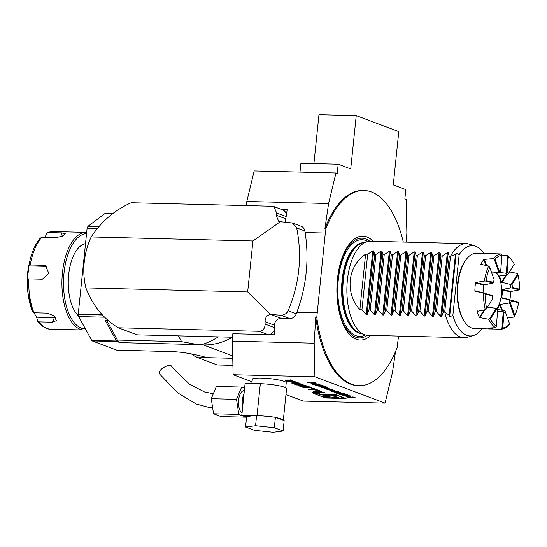 <?xml version="1.0" encoding="UTF-8"?>
<svg xmlns="http://www.w3.org/2000/svg" width="547" height="547" viewBox="0 0 547 547"><rect width="100%" height="100%" fill="white"/><g stroke="black" fill="none" stroke-linecap="round" stroke-linejoin="round"><path stroke-width="0.82" d="M350.518 395.912C351.55 396.37 350.962 396.589 348.76 396.575L342.935 395.734C341.875 395.276 342.47 395.05 344.706 395.064L351.044 396.267M343.468 395.666L342.395 395.372M335.68 392.746L344.419 393.683L337.171 393.505L335.598 392.814M332.508 389.143C332.986 389.491 332.145 389.621 329.978 389.532L324.891 388.951C324.392 388.602 325.219 388.466 327.38 388.555L332.788 389.341M325.451 388.876L324.603 388.753M308.952 382.64L308.125 382.592L308.713 382.182L311.811 382.155L315.086 382.661L316.118 383.05L308.87 382.873L307.64 382.312M318.86 391.037L320.009 390.873L318.675 390.373L313.034 391.167L314.881 391.857L325.841 393.067L318.86 391.037L318.922 390.462M314.388 392.5A3.706 0.533 -174.1 0 0 312.426 392.767A3.706 0.533 -174.1 0 0 316.057 393.676A3.706 0.533 -174.1 0 0 319.797 393.525A3.706 0.533 -174.1 0 0 314.388 392.5M311.284 388.185L314.778 389.498L308.152 389.327L309.411 389.806L317.711 390.011L312.959 388.226L311.284 388.185M299.277 385.341L298.368 385.553A13.066 1.873 -174.1 0 0 299.414 386.045L301.828 386.955A13.066 1.873 -174.1 0 0 303.441 387.461L311.175 387.652A13.066 1.873 -174.1 0 0 310.128 387.16L307.715 386.25A13.066 1.873 -174.1 0 0 306.101 385.744L301.151 385.389L304.385 386.606L305.575 386.633L304.276 385.908L308.645 387.187L305.267 387.297L299.277 385.341M292.419 382.763L291.503 382.975A13.066 1.873 -174.1 0 0 292.556 383.468L296.583 384.985L304.884 385.191L301.335 384.657L298.375 383.55L300.118 383.399L298.86 382.927L296.679 383.105A13.066 1.873 -174.1 0 0 297.253 383.406L297.048 383.399A13.066 1.873 -174.1 0 0 295.995 383.091L292.419 382.763M290.731 379.871L285.09 380.664L286.936 381.362L297.896 382.565L290.915 380.534L292.064 380.37L290.731 379.871M346.053 398.537L335.311 394.503L314.922 393.99L325.663 398.031L346.053 398.537M285.725 387.782L286.238 382.811A17.053 2.441 -174.1 0 0 261.363 378.086A17.053 2.441 -174.1 0 0 252.304 379.31L251.873 383.502M233.118 374.736L232.386 341.157L314.169 343.195L314.901 376.78L233.118 374.736L252.044 381.847M285.965 394.599L303.291 401.108L385.074 403.146L314.901 376.78M311.086 383.44L313.369 383.256L320.036 384.52L312.788 384.343L311.031 383.515M315.64 385.15L322.142 385.314L315.653 385.033M317.998 386.079L324.692 386.531L322.915 385.867L323.66 385.888L326.251 386.859L317.11 385.943M318.005 385.772L318.19 386.175M321.513 387.358L328.015 387.522L321.527 387.242M333.048 389.997L334.86 390.681L326.949 389.731L333.061 389.881M340.938 392.377L334.039 392.329L336.665 392.274L334.709 391.536L331.393 391.331L338.641 391.515L335.455 391.556L337.41 392.288L340.938 392.377M338.812 393.922L347.55 394.866L340.302 394.681L338.73 393.99M346.627 396.842L350.996 397.327L352.938 396.89L353.362 397.047L351.694 397.594L355.386 397.806L348.138 397.628L346.524 396.917M274.997 322.552L274.245 334.771L268.037 334.614L259.244 331.304C262.963 330.935 264.933 328.542 265.138 324.125L265.035 321.684C265.192 317.465 267.039 315.072 270.56 314.504L280.83 315.195C284.18 315.222 286.607 313.752 288.105 310.771L296.262 313.841A7.056 6.133 110.6 0 1 289.828 318.573L280.83 315.195M270.56 314.504L247.675 291.941L85.906 287.9C92.764 305.623 103.554 318.922 118.296 327.79L137.065 334.846L232.625 337.232M191.402 353.902A70.577 61.305 -69.4 0 0 195.983 356.986L205.686 357.225M195.983 356.986L217.262 364.979L232.913 365.369M232.386 341.157L232.837 333.732L268.037 334.614A7.056 6.133 110.6 0 0 274.56 329.629M285.472 221.275L287.168 209.706L281.876 209.576M335.961 172.982L254.184 170.938L246.82 201.481L328.597 203.525L335.961 172.982L337.225 173.454L338.183 164.189L350.73 168.907L356.234 115.643L398.784 131.629L393.279 184.893L405.826 189.611L404.869 198.876L406.134 199.347L406.865 232.933L406.305 242.143M246.212 205.604L246.82 201.481M296.262 313.841A141.735 123.116 -69.4 0 0 296.857 312.275A141.735 123.116 -69.4 0 0 305.096 232.557L325.301 233.063L316.788 317.267L315.756 317.246L314.169 343.195M328.597 203.525L324.904 228.68L325.944 228.708L325.301 233.063M296.857 312.275L317.062 312.775M300.002 172.079L300.912 163.259L338.183 164.189M313.916 163.587L318.969 114.713L356.234 115.643M502.755 327.981L501.934 328.576L503.206 312.084L503.944 312.583L502.755 327.981A36.464 17.292 91.4 0 0 509.633 324.015L509.271 324.549A37.64 17.853 -88.6 0 1 501.298 329.178L491.698 328.986A37.64 17.853 -88.6 0 1 488.006 328.036L495.623 327.715A37.64 17.853 -88.6 0 1 488.662 319.236L479.377 317.533A37.64 17.853 -88.6 0 1 477.196 311.332L485.305 309.705A37.64 17.853 -88.6 0 1 483.432 293.096L475.199 291.223L474.871 290.744A37.64 17.853 -88.6 0 1 475.473 282.929L475.876 282.484L484.362 281.076A37.64 17.853 -88.6 0 1 488.669 266.061L480.82 264.324A37.64 17.853 -88.6 0 1 483.856 259.469L493.339 258.601A37.64 17.853 -88.6 0 1 501.312 253.979L493.736 253.733A37.64 17.853 -88.6 0 1 493.777 253.74M475.199 291.223L474.871 290.744L483.11 292.871L483.466 293.349M493.032 283.038L485.346 281.055L486.078 280.481L493.36 282.361L493.032 283.038L483.719 285.055A20.232 9.593 91.4 0 0 483.11 292.871M477.196 311.332L477.428 310.942L477.196 311.332M492.348 327.817L492.259 329L491.698 328.986L491.78 327.838M497.538 311.503L502.666 311.469A20.232 9.593 91.4 0 0 504.327 310.505L496.697 309.411A20.232 9.593 91.4 0 0 499.732 304.556L508.99 303.038A20.232 9.593 91.4 0 0 509.886 299.92L501.975 298.122L501.715 297.671A20.232 9.593 91.4 0 0 502.317 289.848L502.645 289.39L510.816 287.9A20.232 9.593 91.4 0 0 510.426 284.447L501.455 282.231A20.232 9.593 91.4 0 0 500.512 278.895A20.232 9.593 91.4 0 0 499.274 276.03L507.069 274.915A20.232 9.593 91.4 0 0 505.619 273.151L498.522 272.468M519.424 289.889L511.636 287.879L512.382 287.373L519.65 289.254L519.424 289.889L510.912 291.517L510.556 291.975A37.64 17.853 -88.6 0 1 509.954 299.797L510.235 300.255M501.975 298.122L501.715 297.671L509.954 299.797M492.04 295.298L492.3 295.824L485.032 293.951L484.252 293.288L492.04 295.298M492.628 298.717L486.187 309.164L492.628 298.717A21.408 10.154 -88.6 0 1 492.3 295.824M495.876 308.706L496.375 309.424L490.392 318.99L489.469 318.949L495.876 308.706L495.541 308.241L487.466 307.12M495.623 327.715L496.396 326.32L497.585 310.908L496.991 309.999A20.232 9.593 91.4 0 1 495.903 308.754M509.633 324.015L505.1 311.154L504.327 310.505M509.729 303.462L510.57 303.448L514.871 315.66L514.337 316.542L509.729 303.462L508.99 303.038M511.322 300.843L510.836 300.146L518.522 302.122L518.604 302.723L511.322 300.843A21.408 10.154 -88.6 0 1 510.57 303.448M512.06 284.488L511.363 284.125L517.681 274.02L518.043 274.915L512.06 284.488A21.408 10.154 -88.6 0 1 512.382 287.373M507.069 274.915L508.307 273.78L514.289 264.215A36.464 17.292 91.4 0 0 512.423 261.124A36.464 17.292 91.4 0 0 508.286 256.885L507.103 272.297L506.358 272.481L507.616 256.208L508.286 256.885M491.726 272.974L498.29 272.645A20.232 9.593 91.4 0 1 499.944 271.688L500.744 270.621L501.927 255.223L501.312 253.979M501.886 255.073L506.987 255.442A37.64 17.853 -88.6 0 1 511.712 260.119L512.423 261.124M505.619 273.151L506.358 272.481M507.616 256.208L506.987 255.442M509.455 271.941L517.305 273.445L517.681 274.02M510.426 284.447L511.363 284.125M511.636 287.879L510.816 287.9M509.886 299.92L510.836 300.146M514.337 316.542L513.941 317.089L507.452 317.828M501.298 329.178L501.934 328.576M503.206 312.084L502.666 311.469M488.662 319.236L489.469 318.949M486.187 309.164L485.305 309.705M483.432 293.096L484.252 293.288M485.346 281.055L484.362 281.076M499.356 271.415L498.768 272.03L494.221 259.121L495.049 259.189L499.356 271.415A21.408 10.154 -88.6 0 1 500.744 270.621M493.36 282.361A21.408 10.154 -88.6 0 1 494.112 279.756L489.811 267.538L488.669 266.061M498.29 272.645L498.768 272.03M494.221 259.121L493.339 258.601M489.811 267.538A36.464 17.292 91.4 0 0 486.078 280.481M493.681 253.733L476.362 253.302A37.64 17.853 91.4 0 0 466.598 258.991A37.64 17.853 91.4 0 0 460.916 314.128A37.64 17.853 91.4 0 0 465.018 322.388A37.64 17.853 91.4 0 0 474.488 328.556L491.801 328.993M465.018 322.388L464.307 321.383A36.464 17.292 -88.6 0 1 460.335 313.376A36.464 17.292 -88.6 0 1 465.839 259.962L466.598 258.991M496.122 272.748A20.232 9.593 -88.6 0 1 499.787 278.874A20.232 9.593 -88.6 0 1 496.204 309.137M497.585 310.908A21.408 10.154 -88.6 0 1 496.423 309.493A21.408 10.154 -88.6 0 1 496.375 309.424M505.325 311.79A21.408 10.154 -88.6 0 1 503.944 312.583M507.103 272.297A21.408 10.154 -88.6 0 1 508.307 273.78M485.032 293.951A36.464 17.292 91.4 0 0 486.639 308.289M490.392 318.99A36.464 17.292 91.4 0 0 496.396 326.32M514.871 315.66A36.464 17.292 91.4 0 0 518.604 302.723M519.65 289.254A36.464 17.292 91.4 0 0 518.043 274.915M501.927 255.223A36.464 17.292 91.4 0 0 495.049 259.189M270.984 314.518L281.199 318.361A7.056 6.133 -69.4 0 0 274.273 325.15L265.035 321.684M292.419 222.991L301.165 226.28A7.056 6.133 110.6 0 1 304.829 230.971L296.665 227.908L292.419 222.991L278.785 221.542L276.044 215.149L276.625 212.961L273.883 206.575L272.167 206.246L131.218 202.732C114.815 209.986 101.469 221.391 91.171 236.954A70.577 61.305 -69.4 0 0 85.906 287.9M276.044 215.149L285.281 218.622A7.056 6.133 -69.4 0 0 285.808 222.246M273.883 206.575L282.724 209.898A7.056 6.133 110.6 0 1 286.423 214.814M280.132 221.843L252.94 240.988L91.171 236.954M118.296 327.79L259.244 331.304M281.199 318.361L289.828 318.573M296.665 227.908C302.347 256.112 299.489 283.736 288.105 310.771M305.096 232.557A141.735 123.116 -69.4 0 0 304.829 230.971M247.675 291.941L252.94 240.988M466.242 243.634A47.049 22.318 -88.6 0 0 450.489 256.324L449.244 256.29L448.212 252.741L447.33 252.721L442.202 256.112L440.964 256.085L439.925 252.536L439.05 252.516L433.921 255.907L432.684 255.88L431.645 252.331L430.769 252.304L425.641 255.702L424.397 255.668L423.364 252.119L422.489 252.099L417.361 255.497L416.117 255.463L415.084 251.914L414.202 251.893L409.081 255.285L407.836 255.258L406.804 251.709L405.922 251.688L400.794 255.08L399.556 255.052L398.517 251.504L397.642 251.483L392.514 254.875L391.276 254.847L390.237 251.299L389.361 251.271L384.233 254.67L378.49 310.252L382.77 315.017L383.652 315.038L385.532 310.423L386.77 310.457L391.057 315.222L391.932 315.25L393.813 310.634L395.05 310.662L399.337 315.434L400.213 315.455L402.093 310.84L403.337 310.867L407.618 315.64L408.493 315.66L410.373 311.045L411.618 311.079L415.898 315.845L416.78 315.865L418.653 311.25L419.898 311.284L424.178 316.05L425.06 316.07L426.94 311.462L428.178 311.489L432.458 316.255L433.34 316.282L435.221 311.667L436.458 311.694L440.745 316.467L441.62 316.487L443.501 311.872L444.745 311.899L449.203 315.339A46.105 21.866 91.4 0 0 449.62 316.768L452.861 315.503L459.152 254.67L456.184 253.247A46.105 21.866 91.4 0 0 455.514 254.273L450.489 256.324L444.745 311.899A47.049 22.318 -88.6 0 0 463.897 337.704L368.042 335.318A47.049 22.318 -88.6 0 1 364.828 334.743A47.049 22.318 -88.6 0 1 346.901 287.722A47.049 22.318 -88.6 0 1 367.153 241.658A47.049 22.318 -88.6 0 1 370.387 241.248L466.242 243.634A47.049 22.318 -88.6 0 1 469.456 244.208L475.487 246.232A45.162 21.422 -88.6 0 1 484.054 253.493M391.276 254.847L385.532 310.423M392.514 254.875L386.77 310.457M399.556 255.052L393.813 310.634M400.794 255.08L395.05 310.662M407.836 255.258L402.093 310.84M409.081 255.285L403.337 310.867M416.117 255.463L410.373 311.045M417.361 255.497L411.618 311.079M424.397 255.668L418.653 311.25M425.641 255.702L419.898 311.284M432.684 255.88L426.94 311.462M433.921 255.907L428.178 311.489M440.964 256.085L435.221 311.667M442.202 256.112L436.458 311.694M449.244 256.29L443.501 311.872M455.514 254.273L449.203 315.339M384.233 254.67L382.989 254.635L381.956 251.087L381.081 251.066L375.953 254.464L370.21 310.046L374.49 314.812L375.372 314.833L377.245 310.217L378.49 310.252M382.989 254.635L377.245 310.217M375.953 254.464L374.709 254.43L373.676 250.882L372.794 250.861L367.673 254.252L365.601 254.205C347.495 266.334 344.76 292.809 359.858 309.787L361.929 309.834L366.21 314.607L367.085 314.628L368.965 310.012L370.21 310.046M361.929 309.834L367.673 254.252M374.709 254.43L368.965 310.012M395.529 351.516L392.431 372.603L385.074 403.146M316.788 317.267A97.626 46.304 -88.6 0 0 359.119 385.69A97.626 46.304 -88.6 0 0 397.163 347.475L398.531 336.077M365.601 254.205L359.858 309.787M456.184 253.247L449.62 316.768M459.152 254.67A45.162 21.422 -88.6 0 1 475.487 246.232M482.174 328.747A45.162 21.422 -88.6 0 1 473.258 335.578A45.162 21.422 -88.6 0 1 452.861 315.503M473.258 335.578L467.131 337.294A47.049 22.318 -88.6 0 1 463.897 337.704M373.198 241.316A51.979 24.656 91.4 0 0 366.839 236.919A51.979 24.656 91.4 0 0 350.812 242.266A51.979 24.656 91.4 0 0 336.904 287.476A51.979 24.656 91.4 0 0 348.542 333.321A51.979 24.656 91.4 0 0 370.852 335.386M324.904 228.68A97.626 46.304 -88.6 0 1 362.948 190.465L363.987 190.493A97.626 46.304 -88.6 0 1 403.289 242.068M325.944 228.708A97.626 46.304 -88.6 0 1 363.987 190.493M359.119 385.69L358.08 385.662A97.626 46.304 -88.6 0 1 315.756 317.246M117.42 340.07L181.597 341.67L197.768 344.589L119.984 342.648A11.76 5.579 -88.6 0 1 117.42 340.07L106.973 320.918L105.195 320.248L116.532 341.027A2.352 1.115 91.4 0 0 117.044 341.54L92.197 340.925L116.709 350.135A2.352 1.115 91.4 0 0 116.887 350.169A2.352 1.115 91.4 0 0 117.072 350.142M119.984 342.648L117.044 341.54M116.532 341.027L91.684 340.405A2.352 1.115 91.4 0 0 92.197 340.925M91.684 340.405L78.679 316.556L103.52 317.178L102.986 315.578M97.366 228.475L87.11 228.215L78.228 314.142A2.352 1.115 91.4 0 0 78.207 314.409A75.281 35.705 91.4 0 0 78.679 316.556M87.11 228.215A2.352 1.115 -88.6 0 1 87.144 227.962L97.571 228.222M112.422 213.843L104.785 213.651L87.999 226.314A75.281 35.705 91.4 0 0 87.144 227.962M104.785 213.651A2.352 1.115 -88.6 0 1 105.181 213.515L112.614 213.699M87.999 226.314L98.959 226.581M78.207 314.409L102.453 315.01M232.762 358.299L207.21 357.663C194.37 354.094 182.937 352.09 172.9 351.639L116.709 350.135M103.499 316.111L102.932 316.098M107.923 320.316L105.195 320.248M106.973 320.918L108.668 320.959M232.537 337.225A64.696 56.197 110.6 0 1 203.388 344.931L197.768 344.589M218.178 336.87A67.24 58.406 110.6 0 1 200.886 344.87M244.003 394.004A11.528 5.47 91.4 0 0 242.642 407.194M244.359 390.62L244.235 390.613A11.528 5.47 91.4 0 0 238.588 400.254A11.528 5.47 91.4 0 0 242.034 413.088M283.086 431.002L284.16 420.581L275.408 417.293L273.5 417.087L256.639 415.289L246.629 416.575L245.548 426.995L254.307 430.284L273.076 432.287L283.086 431.002L274.327 427.713L255.558 425.71L245.548 426.995M246.594 416.855L241.829 415.064L245.111 383.331L260.324 383.714A17.996 2.578 5.9 0 1 286.573 388.698L283.312 420.26M241.829 415.064L255.702 415.405M258.546 415.494A17.996 2.578 5.9 0 1 273.5 417.087M276.297 417.628A17.996 2.578 5.9 0 1 283.271 420.246M243.552 398.387A9.648 4.574 91.4 0 0 243.094 402.811M256.639 415.289L255.558 425.71M275.408 417.293L274.327 427.713M246.423 416.787L246.253 417.197L238.82 414.407L236.516 399.344L241.644 387.078L244.605 388.192M246.253 417.197L220.995 416.568L213.562 413.778L211.258 398.715L216.386 386.449L241.644 387.078M236.516 399.344L211.258 398.715M238.82 414.407L213.562 413.778M212.653 407.85L208.352 407.303L196.182 403.994L178.001 393.067L159.929 374.401C155.902 370.23 169.638 363.57 171.088 365.717L174.684 369.909L189.686 384.322L204.462 391.953L213.323 393.765M32.547 311.845L27.993 293.089A37.052 17.572 -88.6 0 1 28.656 266.464L29.449 262.676A47.637 22.598 -88.6 0 0 28.97 265.165L28.786 265.931L46.502 266.375L43.739 265.336L45.483 265.671L48.833 273.363L42.304 279.23L28.772 278.895A48.813 23.152 91.4 0 0 33.962 312.795L32.547 311.845A47.637 22.598 -88.6 0 1 28.594 296.912A47.637 22.598 -88.6 0 1 27.535 279.059L28.772 278.895M54.351 317.657L52.444 322.21L56.368 320.658L54.194 316.016L47.493 313.137L33.962 312.795L36.635 317.212L54.351 317.657A7.056 3.938 -157.3 0 0 55.616 317.581M27.535 279.059L28.786 265.931M47.404 232.707L53.107 231.566A48.813 23.152 91.4 0 0 48.143 232.571L46.522 233.644L44.813 238.061M36.635 317.212L37.695 321.335C42.14 326.73 46.468 329.342 50.673 329.164L83.876 329.991A48.813 23.152 -88.6 0 1 72.115 322.703A48.813 23.152 -88.6 0 1 63.117 267.579A48.813 23.152 -88.6 0 1 86.31 232.393A48.813 23.152 -88.6 0 1 86.672 232.413M37.497 320.918L38.912 321.875A48.813 23.152 91.4 0 0 50.673 329.164M52.444 322.21L38.912 321.875M40.129 238.458L41.757 237.384A48.813 23.152 91.4 0 0 30.208 265.001L28.97 265.165M30.208 265.001L43.739 265.336M48.143 232.571L61.674 232.906L65.401 233.884L62.208 236.29L55.288 237.726L41.757 237.384M85.927 329.855A48.813 23.152 -88.6 0 1 83.876 329.991M86.549 233.603A47.637 22.598 91.4 0 0 63.514 281.924A47.637 22.598 91.4 0 0 85.38 328.843M78.529 315.899A37.64 17.853 -88.6 0 1 68.621 275.168A37.64 17.853 -88.6 0 1 85.51 243.695M81.906 278.546A37.64 17.853 -88.6 0 1 82.631 271.503M341.677 397.272L342.743 397.293M325.745 397.252L325.663 398.031M318.347 394.079L319.38 394.469M325.274 394.312A11.234 1.607 -174.1 0 0 319.311 395.112A11.234 1.607 -174.1 0 0 330.32 397.867A11.234 1.607 -174.1 0 0 341.656 397.423A11.234 1.607 -174.1 0 0 325.274 394.312M321.568 396.042L339.017 397.908L330.873 394.845L321.568 396.042M326.545 395.406L334.661 396.274M287.291 381.04L290.026 380.657L292.604 381.628L287.291 381.04L287.36 380.343M290.101 379.96L290.026 380.657M292.652 381.184L292.604 381.628M290.977 379.967L290.915 380.534M287.038 380.391L286.936 381.362M297.308 382.893L297.253 383.406L297.329 382.893M296.645 384.418L296.583 384.985M296.823 383.509L294.04 383.44L296.994 384.548L299.783 384.623L296.843 383.331M299.838 384.097L299.783 384.623M303.653 385.45L303.606 385.895M304.426 386.203L304.385 386.606M314.84 388.931L314.778 389.498M309.458 389.361L309.411 389.806M314.716 392.623A3.002 0.431 -174.1 0 0 313.123 392.835A3.002 0.431 -174.1 0 0 316.063 393.573A3.002 0.431 -174.1 0 0 319.092 393.45A3.002 0.431 -174.1 0 0 314.716 392.623M315.934 393.061L314.34 392.849L313.862 393.054L314.634 393.341L318.621 393.443L316.364 393.211L317.096 392.869L315.934 393.061M316.364 393.211L316.747 392.91M314.34 392.849L313.882 392.855M314.881 393.272L316.18 393.307L314.881 393.272M314.983 390.893L314.881 391.857M315.236 391.543L317.971 391.16L320.549 392.131L315.236 391.543L315.304 390.845M318.039 390.462L317.971 391.16M320.597 391.686L320.549 392.131M315.455 382.804L315.045 382.791M312.022 382.715L311.605 382.709M311.434 382.148L312.337 382.838L315.031 382.907L311.482 382.483M315.031 382.907L314.71 382.538M309.076 382.196L308.809 382.585L309.274 382.763L311.599 382.818L310.703 382.285M311.387 382.503L308.809 382.585M319.373 384.274L318.963 384.267M312.816 384.11L311.093 383.372M312.022 383.269L311.954 383.693L313.192 384.233L318.949 384.377L313.711 383.385L311.954 383.693M318.949 384.377L318.286 383.885M315.646 385.074L315.257 385.273M323.598 385.881L324.692 386.531M325.253 386.483L324.706 386.408M321.52 387.283L321.13 387.481M332.658 389.211L331.913 389.3M325.492 388.555L325.622 388.972L329.629 389.402L331.749 389.122L325.622 388.972M333.95 390.339L333.458 390.278M329.178 389.785L333.444 390.408L331.974 389.744M333.444 390.408L329.164 389.902M337.089 392.172L336.678 392.158M335.051 391.426L336.665 392.274M340.412 393.355L340.002 393.341M337.191 393.272L335.687 392.664M337.123 392.684L336.87 393.129L337.574 393.396L339.988 393.457L339.68 393.095M339.352 392.999L336.87 393.129M339.988 393.457L339.331 393.204M343.543 394.531L343.133 394.517M340.33 394.449L338.819 393.847M340.255 393.861L340.008 394.312L340.706 394.572L343.119 394.633L342.812 394.271M342.49 394.175L340.008 394.312M343.119 394.633L342.47 394.38M342.955 395.502L342.484 395.262M350.976 396.144L350.059 396.329M349.813 395.7L350.224 396.199L350.012 395.748M343.413 395.084L343.66 395.748L348.412 396.445C350.183 396.452 350.648 396.274 349.793 395.898L345.048 395.194C343.263 395.187 342.805 395.372 343.66 395.748M351.42 397.478L350.962 397.464M348.159 397.396L346.634 396.787M352.986 396.903L351.42 397.491M348.029 396.787L347.824 397.245L348.535 397.512L350.955 397.573L350.538 397.177M350.955 397.573L348.015 396.903L347.824 397.245M274.676 327.715L265.138 324.125M286.17 216.55L276.625 212.961M483.719 285.055L475.473 282.929M475.876 282.484L484.143 284.618M484.943 309.766L479.869 317.875M479.377 317.533L484.157 309.889M500.225 304.2L502.372 310.286M501.729 310.211L499.732 304.556M502.645 289.39L510.912 291.517M510.556 291.975L502.317 289.848M501.455 282.231L505.961 275.025M506.713 274.95L501.886 282.662M486.003 265.568L483.856 259.469M484.389 259.23L486.666 265.692M389.361 251.271L382.77 315.017M390.237 251.299L383.652 315.038M397.642 251.483L391.057 315.222M398.517 251.504L391.932 315.25M405.922 251.688L399.337 315.434M406.804 251.709L400.213 315.455M414.202 251.893L407.618 315.64M415.084 251.914L408.493 315.66M422.489 252.099L415.898 315.845M423.364 252.119L416.78 315.865M430.769 252.304L424.178 316.05M431.645 252.331L425.06 316.07M439.05 252.516L432.458 316.255M439.925 252.536L433.34 316.282M447.33 252.721L440.745 316.467M448.212 252.741L441.62 316.487M455.473 254.287L449.162 315.311M381.081 251.066L374.49 314.812M381.956 251.087L375.372 314.833M372.794 250.861L366.21 314.607M373.676 250.882L367.085 314.628M367.42 335.284A49.873 23.658 -88.6 0 1 337.055 291.859A49.873 23.658 -88.6 0 1 365.799 238.971A49.873 23.658 -88.6 0 1 369.765 241.248M365.437 334.928A48.341 22.933 -88.6 0 1 337.772 289.814A48.341 22.933 -88.6 0 1 365.642 240.475A48.341 22.933 -88.6 0 1 367.769 241.5M361.423 333.602A45.517 21.593 -88.6 0 1 341.622 287.592A45.517 21.593 -88.6 0 1 363.693 242.629M361.034 333.472A45.517 21.593 -88.6 0 1 342.278 287.606A45.517 21.593 -88.6 0 1 363.297 242.738M364.828 334.743L360.261 333.212A45.62 21.634 -88.6 0 1 342.873 287.626A45.62 21.634 -88.6 0 1 362.511 242.964L367.153 241.658M102.207 314.744L78.228 314.142M181.597 341.67L178.438 335.879M232.707 355.953L203.388 344.931M260.324 383.714L257.056 415.33M62.194 236.297L61.674 232.906M298.908 382.941L298.86 383.372M292.631 382.77L292.556 383.468M294.566 382.852L294.525 383.262M308.706 386.626L308.645 387.187M305.896 385.697L305.855 386.141M304.323 385.478L304.276 385.908M310.327 387.235L310.265 387.864M305.732 387.31L305.684 387.748M303.489 386.989L303.441 387.461M301.889 386.387L301.828 386.955M299.489 385.348L299.414 386.045M141.646 350.784L116.887 350.169M40.457 237.924C35.377 243.757 31.705 252.01 29.449 262.676M53.107 231.566L86.31 232.393M319.414 394.107L319.311 395.112M341.711 396.91L341.656 397.423M298.3 382.914L298.238 383.454M293.958 382.804L293.903 383.344M308.843 386.681L308.781 387.283"/></g></svg>
